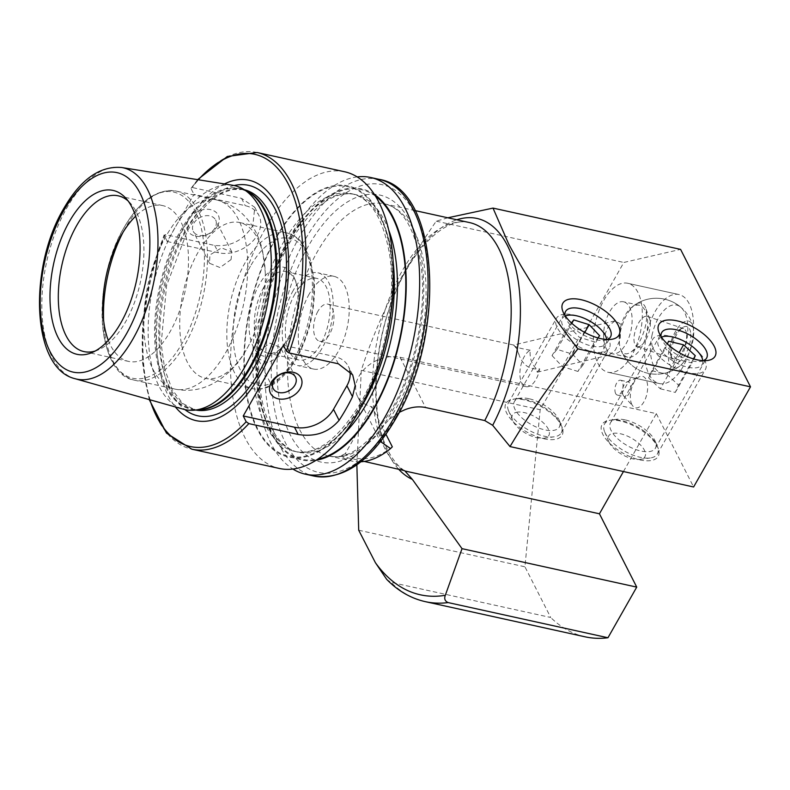 <?xml version="1.0" encoding="UTF-8"?>
<svg xmlns="http://www.w3.org/2000/svg" width="790" height="790" viewBox="0 0 790 790"><rect width="100%" height="100%" fill="white"/><g stroke="black" fill="none" stroke-linecap="round" stroke-linejoin="round"><path stroke-width="0.59" stroke-dasharray="3.95 2.96" d="M258.853 351.145L258.093 358.818L268.442 362.798L279.996 355.796L280.43 347.462L269.913 343.146L258.853 351.145M217.428 226.049A17.084 12.581 -27 0 1 195.486 236.131A17.084 12.581 -27 0 1 188.593 219.709A17.084 12.581 -27 0 1 210.545 209.627A17.084 12.581 -27 0 1 217.428 226.049M214.989 227.955A12.531 9.223 -27 0 1 203.682 235.45A12.531 9.223 -27 0 1 193.244 231.312A12.531 9.223 -27 0 1 193.836 223.303A12.531 9.223 -27 0 1 205.143 215.808A12.531 9.223 -27 0 1 215.581 219.946A12.531 9.223 -27 0 1 214.989 227.955M231.065 259.574L220.025 267.563L209.488 263.258L209.923 254.923L221.477 247.922L231.826 251.892L231.065 259.574M167.203 241.503L218.465 252.78A30.376 22.357 153 0 0 257.471 234.857A30.376 22.357 153 0 0 258.923 215.453A30.376 22.357 153 0 0 245.226 205.667L193.975 194.38L167.203 241.503L164.113 234.926L150.347 276.727L142.951 320.622L142.556 362.788L149.231 399.592M149.883 399.77A149.616 75.376 -77.6 0 1 164.202 235.598L165.406 234.62L214.742 245.473C230.799 246.875 243.488 240.288 252.81 225.693L254.785 207.306L241.513 198.349L192.177 187.497L190.973 188.474L193.975 194.38M530.218 350.197C519.307 348.36 513.865 346.662 513.875 345.102A15.948 3.357 76.6 0 1 516.571 348.42A15.948 3.357 76.6 0 1 519.494 356.152C523.553 365.74 530.288 369.967 539.688 368.812A18.99 9.569 102.4 0 1 535.906 379.546A18.99 9.569 102.4 0 1 526.002 386.636A18.99 9.569 102.4 0 1 521.716 382.814A18.99 9.569 102.4 0 1 524.254 356.636A18.99 9.569 102.4 0 1 530.218 350.197C529.557 357.84 531.502 363.923 536.055 368.456L537.289 372.218L539.688 368.812M614.956 320.878L608.705 325.934L603.728 336.935L603.945 352.251L609.179 355.056L615.42 350L620.397 338.999L620.18 323.683L614.956 320.878L513.698 345.052L516.522 348.538L519.494 356.152M683.103 366.53A45.563 22.959 102.4 0 1 659.324 383.545A45.563 22.959 102.4 0 1 644.768 356.468A45.563 22.959 102.4 0 1 655.137 311.546A45.563 22.959 102.4 0 1 678.906 294.542A45.563 22.959 102.4 0 1 693.462 321.619A45.563 22.959 102.4 0 1 683.103 366.53M631.842 355.253A45.563 22.959 102.4 0 1 608.063 372.268A45.563 22.959 102.4 0 1 593.507 345.191A45.563 22.959 102.4 0 1 603.876 300.269A45.563 22.959 102.4 0 1 627.655 283.264A45.563 22.959 102.4 0 1 642.211 310.342A45.563 22.959 102.4 0 1 631.842 355.253M661.052 336.53A25.823 11.672 29.6 0 0 661.882 339.463A25.823 11.672 29.6 0 0 692.089 360.892A25.823 11.672 29.6 0 0 700.592 361.455A25.823 11.672 29.6 0 0 703.544 360.665M625.038 419.855A25.823 11.672 29.6 0 0 616.536 419.302A25.823 11.672 29.6 0 0 610.512 422.69A25.823 11.672 29.6 0 0 617.395 438.47A25.823 11.672 29.6 0 0 640.888 451.021A25.823 11.672 29.6 0 0 655.414 448.197A25.823 11.672 29.6 0 0 655.246 441.294A25.823 11.672 29.6 0 0 625.038 419.855M620.219 420.971A32.281 14.595 29.6 0 0 609.584 420.27A32.281 14.595 29.6 0 0 605.703 438.845A32.281 14.595 29.6 0 0 640.028 459.918A32.281 14.595 29.6 0 0 657.971 447.762A32.281 14.595 29.6 0 0 620.219 420.971M564.949 315.388A25.823 11.672 29.6 0 0 565.778 318.321A25.823 11.672 29.6 0 0 595.976 339.749A25.823 11.672 29.6 0 0 604.488 340.312A25.823 11.672 29.6 0 0 607.431 339.522M528.935 398.713A25.823 11.672 29.6 0 0 520.422 398.15A25.823 11.672 29.6 0 0 514.409 401.537A25.823 11.672 29.6 0 0 521.282 417.318A25.823 11.672 29.6 0 0 544.784 429.869A25.823 11.672 29.6 0 0 559.31 427.044A25.823 11.672 29.6 0 0 559.132 420.142A25.823 11.672 29.6 0 0 528.935 398.713M524.106 399.829A32.281 14.595 29.6 0 0 513.47 399.128A32.281 14.595 29.6 0 0 509.599 417.693A32.281 14.595 29.6 0 0 543.915 438.776A32.281 14.595 29.6 0 0 561.858 426.62A32.281 14.595 29.6 0 0 524.106 399.829M399.217 412.37L389.095 419.559L384.029 425.148L380.652 430.708L380.346 441.274L357.554 396.471A31.896 23.483 153 0 0 371.932 406.751L385.945 434.293M623.448 471.531L656.332 413.654L400.046 357.268A31.896 23.483 153 0 0 359.075 376.089A31.896 23.483 153 0 0 357.554 396.471M615.647 393.538A7.594 3.822 102.4 0 1 615.845 384.849A7.594 3.822 102.4 0 1 620.624 380.237A7.594 3.822 102.4 0 1 622.342 381.758A7.594 3.822 102.4 0 1 622.145 390.457A7.594 3.822 102.4 0 1 617.365 395.069A7.594 3.822 102.4 0 1 615.647 393.538M623.172 395.197A7.594 3.822 102.4 0 1 622.964 387.722A7.594 3.822 102.4 0 1 626.796 382.044A7.594 3.822 102.4 0 1 628.149 381.886A7.594 3.822 102.4 0 1 629.867 383.417A7.594 3.822 102.4 0 1 629.669 392.116A7.594 3.822 102.4 0 1 624.88 396.728A7.594 3.822 102.4 0 1 623.725 396.017A7.594 3.822 102.4 0 1 623.172 395.197M631.891 404.569A16.136 8.127 102.4 0 1 631.457 388.69A16.136 8.127 102.4 0 1 639.594 376.623A16.136 8.127 102.4 0 1 646.111 379.536A16.136 8.127 102.4 0 1 644.66 400.441A16.136 8.127 102.4 0 1 633.067 406.307A16.136 8.127 102.4 0 1 631.891 404.569M259.485 284.133A45.563 22.959 -77.6 0 0 251.032 340.855A45.563 22.959 -77.6 0 0 278.594 350.661A45.563 22.959 -77.6 0 0 287.451 339.127A45.563 22.959 -77.6 0 0 294.502 278.356A45.563 22.959 -77.6 0 0 259.485 284.133M263.86 287.135A41.771 21.044 -77.6 0 0 254.36 328.304A41.771 21.044 -77.6 0 0 267.701 353.13A41.771 21.044 -77.6 0 0 281.368 348.113A41.771 21.044 -77.6 0 0 289.496 337.537A41.771 21.044 -77.6 0 0 295.954 281.832A41.771 21.044 -77.6 0 0 285.654 271.543A41.771 21.044 -77.6 0 0 263.86 287.135M198.063 252.316A79.741 40.172 -77.6 0 0 179.922 330.911A79.741 40.172 -77.6 0 0 205.4 378.301A79.741 40.172 -77.6 0 0 247.003 348.538A79.741 40.172 -77.6 0 0 249.324 344.233A79.741 40.172 -77.6 0 0 265.243 271.898A79.741 40.172 -77.6 0 0 239.666 222.543A79.741 40.172 -77.6 0 0 198.063 252.316M108.319 340.391A79.741 40.172 -77.6 0 0 128.533 361.395A79.741 40.172 -77.6 0 0 170.136 331.622A79.741 40.172 -77.6 0 0 188.277 253.027A79.741 40.172 -77.6 0 0 162.799 205.627A79.741 40.172 -77.6 0 0 135.643 216.213M95.126 351.056A79.741 40.172 -77.6 0 0 98.197 349.95A79.741 40.172 -77.6 0 0 125.59 321.826A79.741 40.172 -77.6 0 0 130.469 203.287A79.741 40.172 -77.6 0 0 128.138 200.986M232.714 185.265A114.708 57.789 -77.6 0 0 174.521 228.399A114.708 57.789 -77.6 0 0 183.438 409.22M224.439 183.942A123.092 62.015 -77.6 0 0 184.771 226.157A123.092 62.015 -77.6 0 0 175.37 406.949M360.981 405.26A138.803 69.935 -77.6 0 0 379.546 213.863A138.803 69.935 -77.6 0 0 275.799 237.77A138.803 69.935 -77.6 0 0 257.234 429.168A138.803 69.935 -77.6 0 0 360.981 405.26M344.647 171.766A151.897 76.521 -77.6 0 0 265.401 228.468A151.897 76.521 -77.6 0 0 230.848 378.183A151.897 76.521 -77.6 0 0 279.374 468.46M374.48 194.547A138.803 69.935 -77.6 0 0 289.12 240.703A138.803 69.935 -77.6 0 0 258.646 389.756A138.803 69.935 -77.6 0 0 316.01 460.294M357.189 176.911A151.897 76.521 -77.6 0 0 291.48 234.205A151.897 76.521 -77.6 0 0 292.912 469.053M317.945 311.24A18.99 9.569 -77.6 0 0 313.62 329.953A18.99 9.569 -77.6 0 0 319.693 341.24A18.99 9.569 -77.6 0 0 329.598 334.15A18.99 9.569 -77.6 0 0 333.913 315.437A18.99 9.569 -77.6 0 0 327.85 304.15A18.99 9.569 -77.6 0 0 317.945 311.24M293.189 290.532A47.469 23.917 -77.6 0 0 282.385 337.32A47.469 23.917 -77.6 0 0 297.553 365.533A47.469 23.917 -77.6 0 0 322.31 347.807A47.469 23.917 -77.6 0 0 333.113 301.029A47.469 23.917 -77.6 0 0 317.945 272.817A47.469 23.917 -77.6 0 0 293.189 290.532M309.206 294.058A47.469 23.917 -77.6 0 0 298.403 340.846A47.469 23.917 -77.6 0 0 313.571 369.058A47.469 23.917 -77.6 0 0 338.337 351.333A47.469 23.917 -77.6 0 0 349.131 304.545A47.469 23.917 -77.6 0 0 333.973 276.342A47.469 23.917 -77.6 0 0 309.206 294.058M294.937 293.969A41.771 21.044 -77.6 0 0 285.427 335.148A41.771 21.044 -77.6 0 0 298.778 359.964A41.771 21.044 -77.6 0 0 320.572 344.371A41.771 21.044 -77.6 0 0 330.072 303.202A41.771 21.044 -77.6 0 0 316.731 278.376A41.771 21.044 -77.6 0 0 294.937 293.969M447.831 217.793L436.238 221.18C402.811 269.321 377.827 319.041 361.277 370.352L356.863 464.826M197.619 179.646L190.973 188.474A149.616 75.376 -77.6 0 1 198.29 179.755M386.675 579.356L390.882 582.319L550.709 617.484L524.935 566.795L540.172 409.714L623.824 262.458L680.585 249.373M585.143 636.829A250.628 126.262 102.4 0 1 550.709 617.484M656.332 413.654L693.61 486.976M364.269 461.429L340.273 456.146A129.106 65.047 -77.6 0 0 351.767 461.054A129.106 65.047 -77.6 0 0 360.892 461.775M392.324 446.834A125.314 63.131 102.4 0 1 345.26 453.697L371.932 406.751M345.26 453.697L340.273 456.146M436.238 221.18L623.824 262.458M361.277 370.352L540.172 409.714M358.709 530.228L524.935 566.795M349.822 370.609A30.376 22.357 153 0 0 348.341 366.333A30.376 22.357 153 0 0 334.654 356.547L283.393 345.269M661.457 337.142A25.132 11.366 29.6 0 0 658.87 346.928A25.132 11.366 29.6 0 0 684.742 366.372A25.132 11.366 29.6 0 0 702.804 360.635M653.063 348.202A30.376 13.736 29.6 0 0 679.864 370.105A30.376 13.736 29.6 0 0 705.391 369.444A30.376 13.736 29.6 0 0 704.897 360.675A30.376 13.736 29.6 0 0 697.59 351.145A30.376 13.736 29.6 0 0 672.28 336.767A30.376 13.736 29.6 0 0 652.57 339.433A30.376 13.736 29.6 0 0 653.063 348.202M605.041 432.732A30.376 13.736 29.6 0 0 650.288 457.963A30.376 13.736 29.6 0 0 657.369 453.983A30.376 13.736 29.6 0 0 656.875 445.214A30.376 13.736 29.6 0 0 630.074 423.312A30.376 13.736 29.6 0 0 604.548 423.963A30.376 13.736 29.6 0 0 604.745 432.091A30.376 13.736 29.6 0 0 605.041 432.732M608.952 442.045A20.886 9.441 29.6 0 0 640.068 459.385A20.886 9.441 29.6 0 0 644.601 450.626A20.886 9.441 29.6 0 0 621.266 433.947A20.886 9.441 29.6 0 0 608.754 441.6A20.886 9.441 29.6 0 0 608.952 442.045M668.597 341.221L651.869 370.678L648.62 377.936L660.341 388.808L677.07 359.361L692.03 362.956L693.808 358.996M677.07 359.361L665.348 348.489L667.382 343.946M648.62 377.936L665.348 348.489M651.869 370.678L666.829 374.272L679.133 352.616M666.829 374.272L678.551 385.145L693.462 358.897M660.341 388.808L675.302 392.413L678.551 385.145M675.302 392.413L692.03 362.956M565.354 316A25.132 11.366 29.6 0 0 569.442 334.259A25.132 11.366 29.6 0 0 599.176 346.761A25.132 11.366 29.6 0 0 606.7 339.493M564.781 314.173A30.376 13.736 29.6 0 0 556.456 318.291A30.376 13.736 29.6 0 0 568.662 340.322A30.376 13.736 29.6 0 0 600.973 352.409A30.376 13.736 29.6 0 0 609.288 348.301A30.376 13.736 29.6 0 0 601.486 330.003A30.376 13.736 29.6 0 0 576.167 315.625A30.376 13.736 29.6 0 0 564.781 314.173M516.759 398.713A30.376 13.736 29.6 0 0 508.434 402.821A30.376 13.736 29.6 0 0 508.642 410.938A30.376 13.736 29.6 0 0 552.951 436.949A30.376 13.736 29.6 0 0 554.185 436.811A30.376 13.736 29.6 0 0 561.265 432.831A30.376 13.736 29.6 0 0 549.07 410.8A30.376 13.736 29.6 0 0 516.759 398.713M518.23 412.044A20.886 9.441 29.6 0 0 512.651 420.458A20.886 9.441 29.6 0 0 543.105 438.332A20.886 9.441 29.6 0 0 543.964 438.243A20.886 9.441 29.6 0 0 544.3 423.746A20.886 9.441 29.6 0 0 518.23 412.044M584.768 332.452L572.454 354.127L557.029 349.358L552.052 355.628L568.78 326.171L579.228 337.212L594.653 341.981L597.892 337.903M568.78 326.171L571.377 322.903M557.029 349.358L571.822 323.308M572.454 354.127L582.902 365.168L599.63 335.71M582.902 365.168L577.925 371.438L594.653 341.981M552.052 355.628L562.5 366.669L577.925 371.438M562.5 366.669L579.228 337.212M620.456 327.801A26.584 13.391 -77.6 0 0 621.049 350.345A26.584 13.391 -77.6 0 0 627.457 357.09A26.584 13.391 -77.6 0 0 627.714 357.149A26.584 13.391 -77.6 0 0 646.388 334.575A26.584 13.391 -77.6 0 0 639.387 305.286A26.584 13.391 -77.6 0 0 639.14 305.226A26.584 13.391 -77.6 0 0 630.232 308.613A26.584 13.391 -77.6 0 0 620.456 327.801M623.824 301.869A26.584 13.391 -77.6 0 0 623.567 301.8A26.584 13.391 -77.6 0 0 604.834 324.631A26.584 13.391 -77.6 0 0 611.894 353.663A26.584 13.391 -77.6 0 0 612.151 353.723A26.584 13.391 -77.6 0 0 630.884 330.892A26.584 13.391 -77.6 0 0 623.824 301.869M652.145 334.614A34.8 17.538 -77.6 0 0 666.246 372.87A34.8 17.538 -77.6 0 0 686.095 343.472A34.8 17.538 -77.6 0 0 680.713 307.132A34.8 17.538 -77.6 0 0 652.145 334.614M658.89 383.436A45.563 22.959 -77.6 0 0 659.324 383.545A45.563 22.959 -77.6 0 0 691.438 344.41A45.563 22.959 -77.6 0 0 679.341 294.64A45.563 22.959 -77.6 0 0 678.906 294.542A45.563 22.959 -77.6 0 0 646.793 333.676A45.563 22.959 -77.6 0 0 658.89 383.436M607.629 372.159A45.563 22.959 -77.6 0 0 608.063 372.268A45.563 22.959 -77.6 0 0 640.186 333.133A45.563 22.959 -77.6 0 0 628.09 283.363A45.563 22.959 -77.6 0 0 627.655 283.264A45.563 22.959 -77.6 0 0 595.532 322.399A45.563 22.959 -77.6 0 0 607.629 372.159M690.598 332.343A18.99 8.078 -71.3 0 0 682.817 327.485A18.99 8.078 -71.3 0 0 671.49 356.823A18.99 8.078 -71.3 0 0 672.093 359.243A18.99 8.078 -71.3 0 0 684.031 356.725A18.99 8.078 -71.3 0 0 690.598 332.343M686.471 333.42A15.948 6.784 -71.3 0 0 683.548 328.591A15.948 6.784 -71.3 0 0 679.923 329.341A15.948 6.784 -71.3 0 0 670.414 353.979A15.948 6.784 -71.3 0 0 670.917 356.014A15.948 6.784 -71.3 0 0 673.337 358.808A15.948 6.784 -71.3 0 0 682.767 350.849A15.948 6.784 -71.3 0 0 686.471 333.42M650.19 321.165A15.948 6.784 -71.3 0 0 649.696 319.13A15.948 6.784 -71.3 0 0 647.267 316.336A15.948 6.784 -71.3 0 0 637.846 324.305A15.948 6.784 -71.3 0 0 634.143 341.724A15.948 6.784 -71.3 0 0 637.066 346.553A15.948 6.784 -71.3 0 0 640.68 345.803A15.948 6.784 -71.3 0 0 650.19 321.165M630.193 309.562A26.584 11.307 -71.3 0 0 619.676 345.507A26.584 11.307 -71.3 0 0 620.446 348.736A26.584 11.307 -71.3 0 0 630.578 352.3A26.584 11.307 -71.3 0 0 635.911 347.175A26.584 11.307 -71.3 0 0 646.427 311.23A26.584 11.307 -71.3 0 0 645.588 307.833A26.584 11.307 -71.3 0 0 635.377 304.535A26.584 11.307 -71.3 0 0 630.193 309.562M683.696 362.037A24.688 10.497 -71.3 0 0 693.106 326.882A24.688 10.497 -71.3 0 0 678.393 327.119A24.688 10.497 -71.3 0 0 668.37 357.702A24.688 10.497 -71.3 0 0 679.913 365.968A24.688 10.497 -71.3 0 0 683.696 362.037M241.513 198.349L245.226 205.667M400.046 357.268L425.613 407.541M404.441 470.613C398.427 466.722 393.084 460.274 388.404 451.268C370.263 417.732 372.337 348.202 394.329 295.411C413.713 245.295 448.315 216.055 469.615 222.592A129.106 65.047 -77.6 0 0 402.258 270.782A129.106 65.047 -77.6 0 0 384.987 448.819A129.106 65.047 -77.6 0 0 402.624 469.862M398.377 468.934A134.734 67.881 102.4 0 1 388.69 454.546A134.734 67.881 102.4 0 1 386.083 318.479A134.734 67.881 102.4 0 1 456.837 219.778M245.157 262.675A79.741 40.172 -77.6 0 0 227.016 341.27A79.741 40.172 -77.6 0 0 252.494 388.67A79.741 40.172 -77.6 0 0 294.097 358.897A79.741 40.172 -77.6 0 0 312.238 280.302A79.741 40.172 -77.6 0 0 286.76 232.902A79.741 40.172 -77.6 0 0 245.157 262.675M250.4 266.269A75.188 37.88 -77.6 0 0 240.348 369.947A75.188 37.88 -77.6 0 0 296.546 356.991A75.188 37.88 -77.6 0 0 306.599 253.314A75.188 37.88 -77.6 0 0 250.4 266.269M166.068 236.111A96.834 48.782 -77.6 0 0 144.037 331.563A96.834 48.782 -77.6 0 0 174.975 389.105A96.834 48.782 -77.6 0 0 225.496 352.962A96.834 48.782 -77.6 0 0 247.517 257.52A96.834 48.782 -77.6 0 0 216.588 199.969A96.834 48.782 -77.6 0 0 166.068 236.111M103.618 320.444A96.834 48.782 -77.6 0 0 134.665 380.237A96.834 48.782 -77.6 0 0 185.176 344.094A96.834 48.782 -77.6 0 0 207.207 248.643A96.834 48.782 -77.6 0 0 176.279 191.101A96.834 48.782 -77.6 0 0 125.758 227.244A96.834 48.782 -77.6 0 0 123.003 232.339M124 227.678A95.314 48.022 -77.6 0 0 111.252 359.104A95.314 48.022 -77.6 0 0 182.5 342.682A95.314 48.022 -77.6 0 0 195.249 211.256A95.314 48.022 -77.6 0 0 124 227.678M121.581 167.49A108.191 54.5 -77.6 0 0 66.706 208.165A108.191 54.5 -77.6 0 0 75.109 378.716M246.055 190.706A112.812 56.831 -77.6 0 0 240.446 188.859L247.872 191.753A112.96 56.91 -77.6 0 0 180.545 230.66A112.96 56.91 -77.6 0 0 155.502 349.881A112.96 56.91 -77.6 0 0 199.919 409.694L191.96 409.2A112.812 56.831 -77.6 0 0 197.826 409.882M244.337 189.728A112.812 56.831 -77.6 0 0 243.577 189.541L240.446 188.859A112.812 56.831 -77.6 0 0 181.591 230.966A112.812 56.831 -77.6 0 0 155.926 342.159A112.812 56.831 -77.6 0 0 191.96 409.2L195.091 409.892A112.812 56.831 -77.6 0 0 195.861 410.05M243.577 189.541A112.812 56.831 -77.6 0 0 184.722 231.658A112.812 56.831 -77.6 0 0 159.057 342.85A112.812 56.831 -77.6 0 0 195.091 409.892L182.757 403.483L172.269 389.806L164.774 369.444L161.15 343.956L166.591 285.516L187.279 231.164C198.675 211.532 210.881 198.606 223.886 192.385L232.527 189.491L243.577 189.541M234.166 185.531A117.996 59.448 -77.6 0 0 186.934 229.367A117.996 59.448 -77.6 0 0 184.87 409.585M393.183 262.349A131.96 66.478 -77.6 0 0 351.866 193.767A131.96 66.478 -77.6 0 0 283.018 243.024A131.96 66.478 -77.6 0 0 253.007 373.087A131.96 66.478 -77.6 0 0 295.154 451.515A131.96 66.478 -77.6 0 0 361.445 406.613M276.036 238.234A138.033 69.54 -77.6 0 0 257.57 428.565A138.033 69.54 -77.6 0 0 360.744 404.796A138.033 69.54 -77.6 0 0 379.2 214.455A138.033 69.54 -77.6 0 0 276.036 238.234M388.729 230.078A131.96 66.478 -77.6 0 0 354.947 194.439A131.96 66.478 -77.6 0 0 286.099 243.705A131.96 66.478 -77.6 0 0 256.079 373.769A131.96 66.478 -77.6 0 0 298.235 452.196A131.96 66.478 -77.6 0 0 343.857 434.026M375.497 196.157A138.033 69.54 -77.6 0 0 289.357 241.167A138.033 69.54 -77.6 0 0 259.209 390.625A138.033 69.54 -77.6 0 0 317.61 459.267M379.151 179.36A151.897 76.521 -77.6 0 0 299.904 236.062A151.897 76.521 -77.6 0 0 265.351 385.777A151.897 76.521 -77.6 0 0 313.877 476.044M395.563 417.436A147.335 74.23 -77.6 0 0 415.273 214.278A147.335 74.23 -77.6 0 0 305.147 239.656A147.335 74.23 -77.6 0 0 285.447 442.825A147.335 74.23 -77.6 0 0 395.563 417.436M389.095 419.559A129.106 65.047 -77.6 0 0 396.382 407.857A129.106 65.047 -77.6 0 0 425.751 280.598A129.106 65.047 -77.6 0 0 384.513 203.859A129.106 65.047 -77.6 0 0 317.146 252.059A129.106 65.047 -77.6 0 0 287.777 379.319A129.106 65.047 -77.6 0 0 329.025 456.047A129.106 65.047 -77.6 0 0 380.652 430.708M308.416 246.065A136.7 68.868 -77.6 0 0 290.127 434.569A136.7 68.868 -77.6 0 0 392.304 411.027A136.7 68.868 -77.6 0 0 410.593 222.523A136.7 68.868 -77.6 0 0 308.416 246.065M257.096 152.5A151.897 76.521 -77.6 0 0 192.177 187.497M165.406 234.62A151.897 76.521 -77.6 0 0 191.822 449.194M425.316 601.654A250.628 126.262 102.4 0 1 390.882 582.319M214.742 245.473L218.465 252.78M338.327 363.785L334.654 356.547M273.172 388.473L258.093 358.818M209.488 263.258L193.244 231.312M254.785 207.306L258.923 215.453M608.063 372.268L659.324 383.545L608.063 372.268M661.882 339.463L659.156 332.995M610.512 422.69L661.714 332.56M616.536 419.302L609.584 420.27M565.778 318.321L563.053 311.853M514.409 401.537L565.601 311.418M520.422 398.15L513.47 399.128M620.624 380.237L628.149 381.886M626.796 382.044L639.594 376.623M281.368 348.113L278.594 350.661M239.666 222.543L286.76 232.902C296.615 235.618 300.842 241.434 302.066 242.955L309.739 257.264L314.203 279.551C315.753 307.527 309.907 333.815 296.665 358.403C282.247 381.659 267.524 391.741 252.494 388.67L205.4 378.301M249.324 344.233L246.855 348.805C238.304 364.397 226.769 376.119 212.273 383.989C200.542 390.003 188.109 391.712 174.975 389.105L134.665 380.237C95.965 374.381 91.531 281.645 124.05 227.579C139.85 200.542 157.259 188.385 176.279 191.101L216.588 199.969C243.132 206.052 258.36 229.623 262.803 252.435L265.243 271.898M128.533 361.395L83.987 351.59M98.197 349.95L91.956 352.597M360.586 402.92C338.14 439.438 316.336 455.632 295.154 451.515L298.235 452.196C287.007 449.875 277.547 440.761 269.844 424.862C262.922 409.763 259.179 390.843 258.597 368.101C258.439 322.913 268.738 281.22 289.515 243.034C311.951 206.516 333.765 190.321 354.947 194.439L351.866 193.767C370.787 198.152 383.417 218.712 389.747 255.427C396.511 300.328 384.355 361.948 360.586 402.92M526.002 386.636L319.693 341.24M313.571 369.058L297.553 365.533M298.778 359.964L267.701 353.13M415.096 210.594L384.513 203.859C402.357 207.78 414.454 227.698 420.803 263.613C427.449 307.695 415.471 368.436 392.107 408.687C369.967 444.385 348.943 460.175 329.025 456.047L351.767 461.054M316.731 278.376L285.654 271.543M333.973 276.342L317.945 272.817M513.757 345.062L327.85 304.15M130.469 203.287L125.916 198.27M162.799 205.627L118.253 195.831M295.954 281.832L294.502 278.356M623.725 396.017L633.067 406.307M617.365 395.069L624.88 396.728M559.132 420.142L561.858 426.62M559.31 427.044L610.512 336.925M604.488 340.312L611.44 339.335M655.246 441.294L657.971 447.762M655.414 448.197L706.615 358.068M700.592 361.455L707.554 360.487M627.655 283.264L678.906 294.542L627.655 283.264M537.289 372.218L609.179 355.056M352.705 374.904L348.341 366.333M231.826 251.892L215.581 219.946M295.509 377.116L280.43 347.462M657.369 453.983L705.391 369.444M640.068 459.385L650.288 457.963M608.754 441.6L604.745 432.091M604.548 423.963L652.57 339.433M674.769 337.468L672.28 336.767M695.714 349.368L697.59 351.145M508.434 402.821L556.456 318.291M512.651 420.458L508.642 410.938M543.964 438.243L554.185 436.811M561.265 432.831L609.288 348.301M578.665 316.326L576.167 315.625M599.6 328.225L601.486 330.003M639.14 305.226L623.567 301.8M621.049 350.345A37.969 37.969 0 0 0 666.246 372.87M680.713 307.132A37.969 37.969 0 0 0 630.232 308.613M627.714 357.149L612.151 353.723M679.923 329.341L682.817 327.485M683.548 328.591L647.267 316.336M649.696 319.13L645.588 307.833M693.106 326.882A37.969 37.969 0 0 0 635.377 304.535M620.446 348.736A37.969 37.969 0 0 0 679.913 365.968M640.68 345.803L630.578 352.3M673.337 358.808L637.066 346.553M670.917 356.014L672.093 359.243"/><path stroke-width="1.19" d="M300.161 388.719A17.084 12.581 -27 0 1 278.208 398.802A17.084 12.581 -27 0 1 271.325 382.37A17.084 12.581 -27 0 1 293.268 372.288A17.084 12.581 -27 0 1 300.161 388.719M294.917 385.125A12.531 9.223 -27 0 1 283.61 392.62A12.531 9.223 -27 0 1 273.172 388.473A12.531 9.223 -27 0 1 273.775 380.474A12.531 9.223 -27 0 1 285.081 372.969A12.531 9.223 -27 0 1 295.509 377.116A12.531 9.223 -27 0 1 294.917 385.125M677.099 320.839A32.281 14.595 29.6 0 0 659.156 332.995A32.281 14.595 29.6 0 0 696.908 359.786A32.281 14.595 29.6 0 0 707.554 360.487A32.281 14.595 29.6 0 0 711.425 341.912A32.281 14.595 29.6 0 0 677.099 320.839M703.544 360.665A25.823 11.672 29.6 0 0 706.615 358.068A25.823 11.672 29.6 0 0 699.733 342.287A25.823 11.672 29.6 0 0 676.24 329.736A25.823 11.672 29.6 0 0 661.714 332.56A25.823 11.672 29.6 0 0 661.052 336.53M580.996 299.687A32.281 14.595 29.6 0 0 563.053 311.853A32.281 14.595 29.6 0 0 600.805 338.643A32.281 14.595 29.6 0 0 611.44 339.335A32.281 14.595 29.6 0 0 615.321 320.77A32.281 14.595 29.6 0 0 580.996 299.687M607.431 339.522A25.823 11.672 29.6 0 0 610.512 336.925A25.823 11.672 29.6 0 0 603.629 321.145A25.823 11.672 29.6 0 0 580.137 308.594A25.823 11.672 29.6 0 0 565.601 311.418A25.823 11.672 29.6 0 0 564.949 315.388M447.831 217.793L493.009 208.096L508.73 244.12C527.157 278.287 550.205 313.205 577.905 348.864C552.516 380.622 529.893 413.2 510.024 446.577L492.684 425.316L484.764 420.557L425.613 407.541C419.026 406.188 412.123 406.919 404.905 409.724L399.217 412.37M135.643 216.213A79.741 40.172 -77.6 0 0 121.196 235.4A79.741 40.172 -77.6 0 0 108.319 340.391M128.138 200.986A79.741 40.172 -77.6 0 0 118.253 195.831A79.741 40.172 -77.6 0 0 76.65 225.594A79.741 40.172 -77.6 0 0 58.509 304.199A79.741 40.172 -77.6 0 0 83.987 351.59A79.741 40.172 -77.6 0 0 95.126 351.056M69.283 221.743A83.908 42.275 -77.6 0 0 51.617 316.958A83.908 42.275 -77.6 0 0 91.956 352.597A83.908 42.275 -77.6 0 0 120.781 322.991A83.908 42.275 -77.6 0 0 125.916 198.27A83.908 42.275 -77.6 0 0 69.283 221.743M75.109 378.716L183.438 409.22A114.708 57.789 -77.6 0 0 194.192 410.198A114.708 57.789 -77.6 0 0 244.92 366.807A114.708 57.789 -77.6 0 0 242.886 188.889A114.708 57.789 -77.6 0 0 232.714 185.265L121.581 167.49C99.738 165.752 80.383 179.557 63.546 208.886C28.43 268.017 31.353 368.476 75.109 378.716A108.191 54.5 -77.6 0 0 133.095 338.713A108.191 54.5 -77.6 0 0 157.615 230.65A108.191 54.5 -77.6 0 0 121.581 167.49M175.37 406.949A123.092 62.015 -77.6 0 0 260.305 374.687A123.092 62.015 -77.6 0 0 285.871 233.02A123.092 62.015 -77.6 0 0 224.439 183.942M149.231 399.592L166.463 433.098L191.822 449.194L279.374 468.46A151.897 76.521 -77.6 0 0 358.621 411.748A151.897 76.521 -77.6 0 0 393.173 262.033A151.897 76.521 -77.6 0 0 344.647 171.766L257.096 152.5L227.332 156.469L197.619 179.646M316.01 460.294A138.803 69.935 -77.6 0 0 374.302 408.193A138.803 69.935 -77.6 0 0 374.48 194.547M292.912 469.053A151.897 76.521 -77.6 0 0 305.454 474.197A151.897 76.521 -77.6 0 0 384.7 417.495A151.897 76.521 -77.6 0 0 419.253 267.771A151.897 76.521 -77.6 0 0 370.727 177.503A151.897 76.521 -77.6 0 0 357.189 176.911M356.863 464.826L358.709 530.228L375.408 562.707L386.675 579.356M599.442 513.796L636.73 587.108L607.964 637.747L448.137 602.582C444.968 601.22 444.019 598.79 445.303 595.305L462.031 548.665L412.38 479.412L404.944 470.998L599.442 513.796L623.448 471.531M338.327 363.785L288.992 352.923L286.335 351.056L283.393 345.269L243.241 415.955L246.184 421.742L248.84 423.608L298.176 434.461C314.983 437.245 328.62 432.525 339.098 420.3A151.897 76.521 -77.6 0 0 346.03 408.983A151.897 76.521 -77.6 0 0 352.488 396.738L355.174 385.55L352.705 374.904L338.327 363.785M607.964 637.747A250.628 126.262 102.4 0 1 585.143 636.829L425.316 601.654C410.909 598.405 398.032 590.969 386.685 579.356M493.009 208.096L680.585 249.373L750.5 386.833L693.61 486.976L510.024 446.577M636.73 587.108L462.031 548.665M404.441 470.613L364.269 461.429M360.892 461.775A129.106 65.047 -77.6 0 0 390.546 448.572L392.324 446.834L385.945 434.293M380.523 441.61L390.546 448.572M577.905 348.864L750.5 386.833M243.241 415.955L294.492 427.232A30.376 22.357 153 0 0 333.508 409.309L346.899 385.747A30.376 22.357 153 0 0 349.822 370.609M702.804 360.635A25.132 11.366 29.6 0 0 701.757 357.248A25.132 11.366 29.6 0 0 695.714 349.368A25.132 11.366 29.6 0 0 674.769 337.468A25.132 11.366 29.6 0 0 661.457 337.142M679.133 352.616L683.557 344.825L668.597 341.221L667.382 343.946M683.557 344.825L695.279 355.697L693.808 358.996M693.462 358.897L695.279 355.697M606.7 339.493A25.132 11.366 29.6 0 0 599.6 328.225A25.132 11.366 29.6 0 0 578.665 316.326A25.132 11.366 29.6 0 0 569.235 315.131A25.132 11.366 29.6 0 0 565.354 316M571.377 322.903L573.757 319.911L589.182 324.68L599.63 335.71L597.892 337.903M571.822 323.308L573.757 319.911M584.768 332.452L589.182 324.68M484.764 420.557A129.106 65.047 -77.6 0 0 498.757 248.544A129.106 65.047 -77.6 0 0 469.615 222.592L415.096 210.594M456.837 219.778A134.734 67.881 102.4 0 1 507.427 245.542A134.734 67.881 102.4 0 1 492.684 425.316M123.003 232.339A96.834 48.782 -77.6 0 0 103.618 320.444M126.37 333.982A102.117 51.449 -77.6 0 0 140.028 193.165A102.117 51.449 -77.6 0 0 63.694 210.762A102.117 51.449 -77.6 0 0 50.037 351.57A102.117 51.449 -77.6 0 0 126.37 333.982M194.192 410.198L199.919 409.694A112.96 56.91 -77.6 0 0 249.867 366.965A112.96 56.91 -77.6 0 0 247.872 191.753L242.886 188.889M197.826 409.882A112.812 56.831 -77.6 0 0 250.815 367.093A112.812 56.831 -77.6 0 0 246.055 190.706M195.861 410.05A112.812 56.831 -77.6 0 0 253.946 367.785A112.812 56.831 -77.6 0 0 279.65 257.293A112.812 56.831 -77.6 0 0 244.337 189.728M184.87 409.585A117.996 59.448 -77.6 0 0 259.347 371.754A117.996 59.448 -77.6 0 0 285.012 243.142A117.996 59.448 -77.6 0 0 234.166 185.531M361.445 406.613A131.96 66.478 -77.6 0 0 364.002 402.258A131.96 66.478 -77.6 0 0 393.183 262.349M343.857 434.026A131.96 66.478 -77.6 0 0 367.074 402.93A131.96 66.478 -77.6 0 0 388.729 230.078M317.61 459.267A138.033 69.54 -77.6 0 0 374.065 407.729A138.033 69.54 -77.6 0 0 375.497 196.157M379.151 179.36C439.862 188.682 446.617 334.111 395.681 418.848C370.954 461.192 343.69 480.261 313.877 476.044A151.897 76.521 -77.6 0 0 393.124 419.342A151.897 76.521 -77.6 0 0 427.676 269.627A151.897 76.521 -77.6 0 0 379.151 179.36L370.727 177.503M412.38 479.412A134.734 67.881 102.4 0 1 398.377 468.934M445.303 595.305A244.999 123.428 102.4 0 1 375.408 562.707M288.992 352.923A151.897 76.521 -77.6 0 0 257.096 152.5M191.822 449.194A151.897 76.521 -77.6 0 0 248.84 423.608M149.883 399.77A149.616 75.376 -77.6 0 0 246.184 421.742M286.335 351.056A149.616 75.376 -77.6 0 0 288.271 184.031A149.616 75.376 -77.6 0 0 198.29 179.755M448.137 602.582A250.628 126.262 102.4 0 1 425.316 601.654M298.176 434.461L294.492 427.232M339.098 420.3L333.508 409.309M352.488 396.738L346.899 385.747M313.877 476.044L305.454 474.197"/></g></svg>
